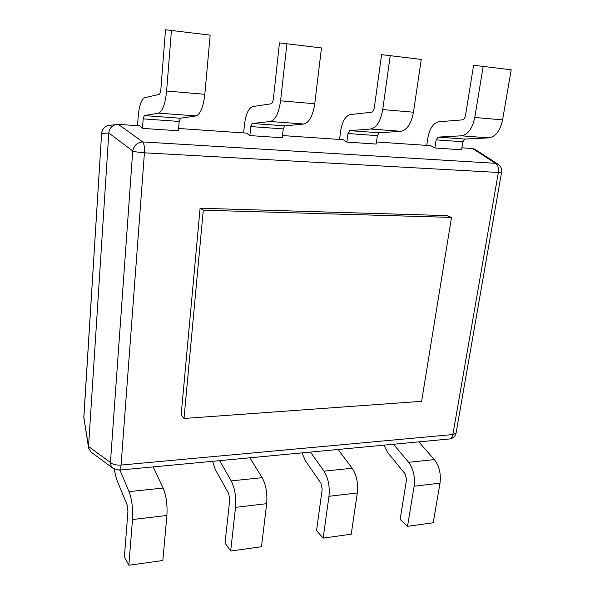 <?xml version="1.0" encoding="UTF-8"?>
<svg xmlns="http://www.w3.org/2000/svg" width="595" height="595" viewBox="0 0 595 595"><rect width="100%" height="100%" fill="white"/><g stroke="black" fill="none" stroke-linecap="round" stroke-linejoin="round"><path stroke-width="0.89" d="M200.091 208.235L181.148 414.983L183.996 418.471L421.617 401.313L451.516 217.406L446.882 215.628L200.091 208.235L203.282 210.199L183.996 418.471M178.574 128.475L246.672 133.124L249.878 135.586L282.253 137.757L283.242 128.899L284.812 125.872L303.844 124.013C309.214 122.644 312.858 115.891 314.762 103.746L321.471 47.942L279.464 42.877L273.373 98.844C272.956 101.775 272.146 103.433 270.926 103.835L252.882 106.542C248.628 108.007 245.839 113.95 244.5 124.362L243.63 132.916M109.004 125.396C104.653 126.281 102.184 128.922 101.611 133.317L83.85 417.526L88.529 446.481L108.796 132.96L101.663 133.444C102.191 128.937 104.675 126.244 109.108 125.381L118.375 124.37L139.929 125.843L142.458 128.379L178.381 130.788L179.162 121.447L180.426 118.234L195.948 115.936C200.344 114.389 203.297 107.182 204.829 94.308L210.154 35.135L165.514 29.75L160.881 89.116C160.568 92.218 159.929 93.995 158.969 94.441L144.726 97.706C141.379 99.343 139.2 105.657 138.189 116.65L137.534 125.679M461.869 147.798L472.534 148.527L474.87 149.293L498.082 164.213L495.516 163.328L472.534 148.527M376.479 141.974L430.691 145.671L434.856 147.991L461.549 149.784L462.851 141.766L464.851 139.059L488.815 137.869C495.561 136.768 500.142 130.766 502.574 119.863L511.202 69.786L473.62 65.249L465.491 115.467C464.948 118.093 463.892 119.565 462.315 119.885L438.924 121.752C433.383 122.942 429.709 128.245 427.902 137.661L426.727 145.403M282.499 135.563L343.122 139.699L346.855 142.093L376.189 144.057L377.356 135.645L379.156 132.782L400.948 131.287C407.092 130.06 411.264 123.708 413.465 112.217L421.253 59.433L381.581 54.643L374.344 107.583C373.861 110.35 372.909 111.912 371.496 112.269L350.455 114.523C345.487 115.839 342.199 121.44 340.6 131.331L339.559 139.461M116.702 124.415C112.009 125.441 109.376 128.289 108.796 132.96L132.73 150.974C133.994 145.381 137.333 142.369 142.74 141.93L495.516 163.328C497.948 164.994 498.893 168.043 498.35 172.468L144.436 152.811L121.06 465.059L452.877 434.536L498.35 172.468L501.57 172.208C502.009 168.831 500.849 166.161 498.082 164.213M101.611 133.317L83.813 417.147L88.596 448.035L91.035 452.051L113.191 468.436L119.253 470.11L449.552 438.969C451.226 438.686 452.334 437.213 452.877 434.536L456.097 432.929L501.57 172.208M119.253 470.11C120.183 469.879 120.785 468.198 121.06 465.059C116.226 465.32 112.686 464.464 110.432 462.494L88.529 446.481L88.596 448.035M118.375 124.37L142.74 141.93C144.139 143.841 144.704 147.471 144.436 152.811C139.193 152.461 135.288 151.844 132.73 150.974L110.432 462.494C110.454 465.037 111.377 467.023 113.191 468.436M421.253 59.433L381.581 54.643M346.855 142.093L347.971 133.54L349.711 130.625L370.678 129.026C376.598 127.754 380.607 121.268 382.726 109.577L390.194 55.856M511.202 69.786L473.62 65.249M434.856 147.991L436.12 139.855L438.054 137.095L461.378 135.816C467.945 134.678 472.408 128.565 474.773 117.475L483.147 66.551M321.471 47.942L279.464 42.877M249.878 135.586L250.807 126.579L252.287 123.492L270.271 121.499C275.359 120.078 278.795 113.184 280.587 100.815L286.894 43.963M210.154 35.135L165.514 29.75M142.458 128.379L143.157 118.866L144.317 115.586L158.508 113.132C162.532 111.525 165.232 104.162 166.615 91.028L171.419 30.672M302.037 452.877L305.324 460.686L321.017 483.348L322.185 489.328L316.533 530.681L323.159 538.118L351.228 534.198L357.312 492.95L328.968 496.297L323.159 538.118M310.471 452.081L324 471.18C328.262 478.053 329.913 486.42 328.968 496.297M338.079 449.478L352.151 468.228C356.584 474.974 358.302 483.214 357.312 492.95M384.02 445.149L387.695 452.572L405.247 473.999L406.541 479.689L400.123 519.376L407.523 526.337L433.205 522.752L440.017 483.17L414.12 486.227L407.523 526.337M393.496 444.249L408.609 462.308C413.361 468.801 415.198 476.774 414.12 486.227M418.791 441.869L434.357 459.608C439.251 465.989 441.14 473.843 440.017 483.17M212.512 461.318L215.323 469.544L228.711 493.597L229.722 499.882L225.022 543.064L230.682 551.029L261.488 546.731L266.672 503.668L235.523 507.349L230.682 551.029M219.667 460.642L231.217 480.909C234.869 488.197 236.297 497.011 235.523 507.349M249.9 457.793L262.135 477.666C265.995 484.813 267.505 493.486 266.672 503.668M114.121 469.038L116.561 479.265L127.114 504.88L127.925 511.514L124.407 556.675L128.855 565.25L162.837 560.505L166.89 515.463L132.499 519.532L128.855 565.25M119.922 470.043L129.033 491.626C131.912 499.391 133.072 508.688 132.499 519.532M153.183 466.911L163.134 488.049C166.28 495.657 167.537 504.791 166.89 515.463M451.516 217.406L203.282 210.199M413.465 112.217L382.726 109.577M400.948 131.287L370.678 129.026M379.156 132.782L349.711 130.625M377.356 135.645L347.971 133.54M502.574 119.863L474.773 117.475M488.815 137.869L461.378 135.816M464.851 139.059L438.054 137.095M462.851 141.766L436.12 139.855M314.762 103.746L280.587 100.815M303.844 124.013L270.271 121.499M284.812 125.872L252.287 123.492M283.242 128.899L250.807 126.579M204.829 94.308L166.615 91.028M195.948 115.936L158.508 113.132M180.426 118.234L144.317 115.586M179.162 121.447L143.157 118.866M352.151 468.228L324 471.18M434.357 459.608L408.609 462.308M262.135 477.666L231.217 480.909M163.134 488.049L129.033 491.626M83.813 417.147L83.902 418.925M449.552 438.969C453.093 438.418 455.272 436.403 456.097 432.929"/></g></svg>
